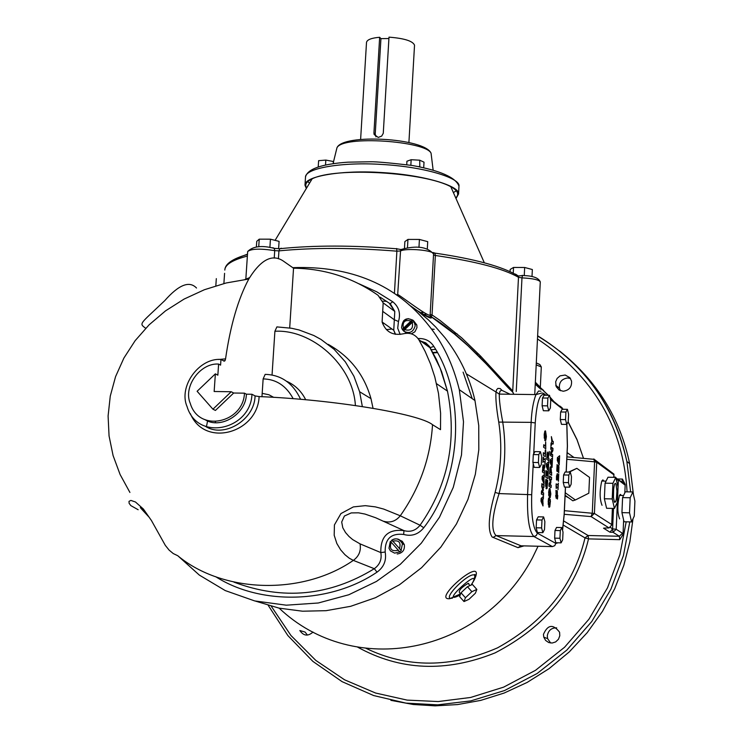 <?xml version="1.0" encoding="UTF-8"?>
<svg xmlns="http://www.w3.org/2000/svg" width="743" height="743" viewBox="0 0 743 743"><rect width="100%" height="100%" fill="white"/><g stroke="black" fill="none" stroke-linecap="round" stroke-linejoin="round"><path stroke-width="1.11" d="M410.842 165.252L411.158 159.717L419.721 160.2L424.021 162.178L423.705 167.621M406.737 164.649L406.932 161.222L411.158 159.717M419.814 166.822L419.721 160.2M419.358 166.618L418.476 166.571M333.607 163.59L333.338 161.5L333.208 163.646M325.518 165.011L325.833 160.089L333.338 161.5M318.218 166.934L318.617 160.674L325.833 160.089M278.616 248.626L279.089 241.373L270.443 239.181L269.895 247.475M258.731 246.825L259.242 239.162L270.443 239.181M256.372 246.982L256.753 241.326L259.242 239.162M427.309 248.924L427.717 241.651L419.414 239.441L418.959 247.41M407.489 247.465L407.953 239.413L419.414 239.441M404.489 248.013L404.861 241.605L407.953 239.413M532.007 276.563L532.35 269.533L524.66 267.48L524.252 275.616M518.27 275.932L516.06 275.922M513.246 273.136L513.543 267.443L524.66 267.48M510.06 271.604L510.172 269.44L513.543 267.443M375.224 134.074L373.933 132.858L379.654 37.28L380.936 38.636L375.224 134.074L375.977 136.87M373.933 132.858L374.063 134.316L378.215 137.436L381.688 136.09L383.267 133.313L388.998 37.15C404.341 38.348 412.848 41.032 414.529 45.193L408.91 142.507M380.936 38.636L388.914 38.534M360.615 139.443L366.513 42.37C367.107 39.676 371.491 37.977 379.654 37.28M456.007 198.52L458.552 193.988C460.112 186.047 423.835 174.8 381.085 172.515C343.703 169.961 304.231 175.803 304.983 185.23L306.33 188.471M455.765 197.982C459.462 194.239 457.809 190.487 450.806 186.725C424.597 172.218 336.003 166.822 312.153 178.812C306.265 181.673 304.435 184.701 306.683 187.895M386.369 329.632L391.988 329.019M431.442 329.028L434.2 329.344M452.831 332.715L457.112 333.839M433.513 254.988L435.361 255.481C475.576 261.35 503.28 268.613 518.484 277.278L512.735 390.976L480.572 356.083L461.737 337.861L439.958 320.372L432.045 314.921L431.367 316.862L454.363 333.96L468.025 345.839L486.052 363.764L512.939 392.425L513.775 394.292M430.169 314.763L430.16 314.958C429.11 317.707 403.012 297.544 398.016 294.627L396.353 294.887M261.963 396.716L262.177 393.511L263.003 393.539L268.92 394.765L273.758 397.384M362.333 406.514L359.621 391.756L353.919 376.227L345.319 361.822L334.136 349.34L320.948 339.402L313.825 335.511L299.039 329.948L291.562 328.267L276.888 326.901L274.901 331.267C311.363 329.065 352.925 364.469 355.405 405.492M328.183 344.353C349.851 356.408 364.126 374.509 370.98 398.638L373.023 408.241M300.627 399.344C293.021 383.165 281.207 374.844 265.177 374.37L263.133 378.902C276.229 379.19 286.25 385.803 293.206 398.74M286.817 381.363C295.157 385.134 301.454 391.273 305.717 399.79M272.04 375.066L274.901 331.267M289.696 327.951L293.541 268.214C324.58 268.557 352.758 277.594 378.066 295.305L383.174 302.875L382.106 322.007C385.682 331.926 392.75 335.855 403.282 333.802C409.867 332.27 415.04 334.22 418.801 339.653L425.145 351.439L430.513 363.921L434.804 376.98L438.491 393.4L440.599 413.154L440.515 429.658L432.528 424.708C419.479 413.897 333.886 399.595 259.112 396.576L255.063 395.917L251.961 394.264L246.388 394.189L244.466 393.168L233.673 393.019L231.231 391.737L214.151 391.505L215.368 373.85L197.118 391.273L212.935 409.198L231.231 391.737M262.177 393.511L263.133 378.902M215.368 373.85L217.848 375.178L218.609 364.07L220.578 365.138L220.968 359.426L224.163 361.182L225.008 360.726L225.556 358.869C230.367 325.61 238.104 298.992 248.794 279.015C261.099 259.056 272.895 253.27 284.17 261.657L293.541 268.214M233.673 393.019L215.433 410.433L212.935 409.198M218.609 364.07C200.192 362.677 182.954 386.759 190.273 403.412C199.059 433.169 243.435 422.702 244.466 393.168M246.388 394.189C246.147 414.139 220.299 429.937 204.808 419.507M220.968 359.426C198.883 357.773 178.255 386.666 187.078 406.625C197.666 442.178 250.744 429.603 251.961 394.264M145.702 328.276C138.802 323.177 139.489 324.728 164.714 300.683C178.784 284.708 189.381 280.492 196.514 288.024M423.77 527.744C462.09 478.102 466.251 395.963 433.828 346.414L429.956 347.696L440.19 368.249L447.472 391.115C457.233 440.441 448.094 485.142 420.064 525.236C415.709 530.586 410.34 532.378 403.96 530.613L403.663 534.449C411.622 536.65 418.328 534.421 423.77 527.744L420.064 525.236L400.273 515.781L383.657 509.057L375.354 506.875L365.315 505.658L353.352 506.912L340.935 513.58L334.424 524.92L334.192 535.266L336.839 543.505L340.693 549.913L344.993 554.752L349.275 558.216L353.343 560.389C302.095 595.793 222.686 593.165 177.726 555.708L173.249 553.554L169.144 550.145L165.317 545.381L151.451 520.537L143.371 509.02L135.486 502.008L130.907 500.42L129.013 501.349L129.124 503.317L130.833 505.602L138.152 509.735M403.746 331.137L402.799 330.031L413.034 320.279L414.325 321.682L412.281 322.388L404.656 329.66L403.811 331.239C409.569 333.978 413.368 332.14 415.198 325.713L414.046 321.478M402.799 330.031L403.375 328.257L411 320.985L413.034 320.279M413.554 320.744L416.823 324.997L416.953 327.644L414.9 331.796L411.39 333.811M406.635 333.217L405.084 332.047M391.905 540.133L401.331 550.572L399.864 551.965L390.651 541.619L391.877 540.402M399.864 551.965L390.651 541.619M398.889 539.678L402.26 541.275L404.313 544.591C404.972 549.996 402.595 553.126 397.171 553.99M144.904 511.871C137.669 504.673 139.015 506.392 148.953 517.026M215.6 576.642C261.341 605.889 330.988 603.409 377.035 572.138C383.917 567.104 386.639 560.389 385.171 552.012L380.825 552.588L360.039 543.857L352.711 539.613L348.996 536.474L345.541 532.564L342.792 527.771L341.696 522.013L344.399 516.023L351.244 512.911L358.498 512.819L364.989 514.063L375.689 517.76L403.96 530.613C388.143 528.84 380.435 536.167 380.825 552.588C381.995 559.303 379.822 564.671 374.305 568.701C329.632 596.053 282.842 600.52 233.934 582.131M177.911 555.848L199.338 575.082L225.24 590.574L254.7 600.929L286.296 605.183L318.255 603L348.811 594.753L376.478 581.425L400.291 564.346L421.327 543.152L439.475 517.239L453.267 487.389L461.487 454.995L463.502 421.82L459.332 389.759C453.063 364.367 442.847 342.932 428.683 325.443C396.539 284.829 351.216 265.567 292.742 267.656M249.564 277.668L244.967 279.479M565.247 492.758L575.379 499.974L572.816 500.791L565.126 495.312M568.599 472.084L576.847 468.341L569.333 472.093M575.379 499.974L588.818 493.203L589.533 477.405L576.847 468.341M568.534 497.745L565.098 495.906M613.644 487.891L613.449 497.856M614.693 502.407C612.901 497.754 612.845 491.69 614.517 484.195L615.325 483.331L616.058 484.26L616.941 491.03L616.43 498.869L615.706 501.618L614.693 502.407M614.433 508.453L606.604 508.277L604.365 498.757L605.062 483.164L607.988 477.229L615.798 477.387L612.91 483.321L612.223 498.925L614.433 508.453L617.303 502.407L617.981 486.944L615.798 477.387M604.365 498.757L612.223 498.925M605.062 483.164L612.91 483.321M602.034 505.305C599.592 499.12 599.508 491.03 601.784 481.046L602.879 479.885L603.864 481.083M631.578 521.939L624.027 521.762L621.937 512.642L622.588 497.596L625.327 491.81L632.869 491.968L630.175 497.754L629.525 512.809L631.578 521.939L634.271 516.051L634.903 501.126L632.869 491.968M621.937 512.642L629.525 512.809M622.588 497.596L630.175 497.754M619.616 518.883C617.312 512.856 617.247 505.036 619.43 495.405L620.414 494.374L621.306 495.442M464.013 601.551L459.592 596.61L461.013 592.793L467.44 586.71L472.418 584.481L476.848 589.422L471.879 591.669L465.443 597.744L464.013 601.551L468.982 599.295L475.381 593.239L476.848 589.422M461.013 592.793L465.443 597.744M467.44 586.71L471.879 591.669M460.586 593.945L459.518 592.747C458.524 590.574 461.375 587.453 468.071 583.404L468.722 583.404L468.889 584.314M557.956 471.647L556.786 471.09L557.101 464.542L557.287 469.009L558.086 465.415L558.95 466.595L558.736 472.836L558.374 467.691L557.612 471.647M557.631 469.232L556.879 469.223M545.715 449.961L545.39 456.676L543.244 455.218L543.365 452.673L545.102 453.862L545.288 449.952M545.102 453.862L543.309 453.834M544.015 485.021L543.895 487.538L542.464 486.646L543.3 489.061L543.217 490.798L542.204 492.061L543.635 492.943L543.514 495.34L541.359 494.011L541.508 491.077L542.678 489.488L541.721 486.591L541.861 483.656L544.015 485.021L541.805 484.975M543.635 492.943L541.415 492.897M542.204 492.061L541.461 492.042M543.217 490.798L541.731 490.761M543.3 489.061L542.529 489.043M542.464 486.646L541.74 486.628M545.529 430.94L546.402 436.605L545.808 440.274L545.056 440.683L544.173 435.017L544.768 431.349L545.529 430.94L545.046 430.931M545.761 437.776L545.399 433.55L544.823 433.847L544.665 436.986L545.186 438.073L545.761 437.776M544.665 436.986L544.155 436.977M544.823 433.847L544.257 433.838M541.693 500.243L542.353 501.72L542.455 499.64L541.062 500.234M542.455 499.64L541.09 499.612M542.353 501.72L541.21 501.692M542.873 499.324L543.003 505.955L541.015 501.228L541.145 498.451L543.467 496.343L543.337 498.962L541.108 499.287M543.337 498.962L541.127 498.915M542.715 502.509L541.536 502.482M543.124 503.41L541.916 503.382M546.374 479.597L545.919 482.755L546.467 486.201L547.387 482.727L546.969 482.458L546.476 484.157L546.681 479.764L547.73 480.433L547.071 488.402L546.356 488.81L545.501 482.848L545.873 479.281L546.374 479.597L545.817 479.588M547.73 480.433L546.653 480.415M546.356 479.829L545.789 479.82M546.124 480.907L545.641 480.897M545.984 485.003L545.473 484.984M542.752 478.26L543.421 479.764L543.514 477.693L542.13 478.251M543.514 477.693L542.158 477.665M543.421 479.764L542.297 479.737M543.932 477.387L544.062 484.018L542.084 479.226L542.214 476.449L544.526 474.433L544.405 477.034L542.167 477.35M544.405 477.034L542.186 476.997M543.783 480.563L542.622 480.535M544.182 481.473L543.003 481.455M548.631 464.282L548.297 471.211L546.337 466.409L546.476 463.651L548.761 461.691L548.631 464.282L546.449 464.236M547.758 464.914L547.006 465.462L547.656 466.966L547.758 464.914L546.411 464.886M547.656 466.966L546.56 466.948M548.418 468.694L547.266 468.666M548.018 467.765L546.885 467.746M548.167 464.616L546.43 464.579M547.006 465.462L546.384 465.452M543.087 467.672L542.947 469.752L543.523 470.133L543.347 467.198L542.641 467.663M543.95 466.901L545.028 464.115L543.913 470.393L544.703 470.904L544.573 473.421L542.427 472.019L543.068 464.746L543.95 466.901L542.687 466.873M543.523 470.133L542.52 470.115M544.703 470.904L542.483 470.867M543.913 470.393L542.511 470.365M544.879 467.189L543.244 467.189M549.105 454.502L548.148 457.669L548.928 458.199L548.808 460.697L546.681 459.258L547.312 452.041L548.185 454.196L549.253 451.447L549.105 454.502L547.424 454.567L547.201 457.019L547.767 457.409L547.591 454.475M548.148 457.669L546.764 457.642M548.928 458.199L546.737 458.152M547.767 457.409L546.774 457.391M548.185 454.196L546.941 454.177M543.532 457.149L543.467 458.598L544.86 459.546L545.306 458.347L545.046 463.771L544.74 462.072L543.347 461.134L542.901 462.332L543.152 457.149M544.86 459.546L543.04 459.508M549.04 498.72L548.613 501.534L549.188 504.683L550.015 502.379L549.876 499.24L550.424 501.005L549.774 506.865L549.058 507.283L548.195 501.692L548.538 498.414L549.04 498.72L548.492 498.711M549.031 498.971L548.455 498.962M548.798 499.955L548.325 499.946M550.368 499.547L549.876 499.528M545.483 445.949L545.687 441.769L545.771 448.753L543.625 447.267L543.755 444.741L545.483 445.949L543.7 445.911M551.065 467.858L551.678 475.297L549.579 473.913L550.024 467.505L550.609 466.669L551.065 467.858L549.969 467.839M551.111 472.344L549.653 472.307M551.798 472.789L549.634 472.752M550.73 471.898L550.498 469.251L550.089 471.666L550.73 471.898M550.721 472.084L549.662 472.056M547.312 471.545L547.127 475.492L547.656 475.845L548.269 471.833L547.944 478.613L545.817 477.238L546.142 470.43L546.346 474.991L546.894 471.536M547.127 475.492L545.901 475.474M547.656 475.845L545.882 475.808M546.718 475.232L545.91 475.214M552.383 460.484L552.058 467.366L550.117 462.583L550.257 459.843L552.513 457.911L552.383 460.484L550.229 460.437M551.52 461.106L550.786 461.654L551.427 463.149L551.52 461.106L550.191 461.078M551.427 463.149L550.34 463.121M552.179 464.858L551.037 464.839M551.78 463.948L550.665 463.92M551.928 460.809L550.21 460.781M550.786 461.654L550.164 461.635M549.272 491.318L549.625 495.479L550.191 495.135L550.34 491.987L549.839 490.974L548.724 491.309M549.504 498.079L548.631 492.544L549.235 488.801L549.969 488.383L550.832 493.919L550.229 497.652L549.504 498.079M549.114 494.448L548.603 494.439M552.848 450.797L551.213 453.629L552.671 454.632L552.56 456.917L550.461 455.478L550.609 452.403L551.965 450.054L550.767 449.218L550.879 446.924L552.968 448.391L552.848 450.797L551.547 450.778M552.968 448.391L550.804 448.354M551.213 453.629L550.554 453.611M552.671 454.632L550.507 454.595M551.575 477.368L551.455 479.857L550.071 478.956L550.879 481.353L550.795 483.071L549.811 484.306L551.204 485.198L551.092 487.557L548.984 486.219L549.123 483.321L550.275 481.77L549.337 478.891L549.476 475.994L551.575 477.368L549.411 477.322M551.204 485.198L549.04 485.151M549.811 484.306L549.077 484.287M550.795 483.071L549.337 483.034M550.879 481.353L550.126 481.334M550.071 478.956L549.356 478.938M557.779 495.535L557.454 499.027L556.962 498.72L557.185 493.473L556.135 498.135L555.978 490.371L556.191 495.553L557.306 490.817L557.399 495.525M556.433 490.891L555.903 490.872M556.451 490.668L555.931 490.659M552.328 443.441L550.916 446.051L551.055 443.2L551.891 441.788L551.371 436.615L552.42 440.924L553.294 441.546L553.173 444.035L551.046 443.413M553.294 441.546L551.817 441.518M552.42 440.924L551.659 440.905M556.851 478.882L556.916 480.089L556.47 479.792L556.479 476.69L557.278 473.523L558.179 478L558.764 474.071L558.42 481.325L557.222 476.077L556.442 478.873M558.179 478L557.714 477.99M557.919 475.789L556.535 475.761M557.882 484.956L558.337 483.154L558.021 489.683L557.761 487.371L556.674 486.665L556.238 488.541L556.07 486.015L556.173 483.851L557.882 484.956L556.126 484.919M559.516 458.282L559.191 465.09L557.306 460.354L557.426 457.642L559.637 455.738L559.516 458.282L557.399 458.245M558.671 458.895L557.947 459.434L558.578 460.911L558.671 458.895L557.371 458.868M558.578 460.911L557.519 460.892M559.312 462.61L558.197 462.592M558.922 461.709L557.835 461.682M559.07 458.607L557.389 458.58M557.947 459.434L557.343 459.425M539.659 467.468L534.198 467.366L533.233 463.678L532.917 462.452L538.387 462.555L539.659 467.468L541.313 464.496L541.693 456.629L540.43 451.707L538.777 454.651L538.387 462.555M569.649 487.185L564.429 487.074L563.25 482.513L563.584 474.963L565.098 472.009L570.318 472.111L568.813 475.065L568.479 482.616L569.649 487.185L571.144 484.213L571.478 476.69L570.318 472.111M532.917 462.452L533.298 454.558L534.969 451.605L540.43 451.707M548.752 410.814L543.356 410.74L542.102 405.771L542.483 398.007L544.108 395.239L549.504 395.313L547.888 398.081L547.517 405.854L548.752 410.814L550.359 408.018L550.73 400.291L549.504 395.313M561.123 542.864L555.838 542.734L554.64 538.136L555.002 530.474L556.563 527.446L561.847 527.567L560.306 530.604L559.943 538.266L561.123 542.864L562.665 539.808L563.027 532.174L561.847 527.567M542.864 532.666L537.43 532.536L536.158 527.781L536.548 519.905L538.192 516.812L543.625 516.933L541.991 520.026L541.601 527.911L542.864 532.666L544.498 529.545L544.879 521.697L543.625 516.933M566.714 424.411L561.467 424.327L560.287 419.535L560.649 411.984L562.182 409.263L567.429 409.337L565.906 412.059L565.544 419.619L566.714 424.411L568.228 421.662L568.59 414.139L567.429 409.337M542.102 405.771L547.517 405.854M542.483 398.007L547.888 398.081M554.64 538.136L559.943 538.266M555.002 530.474L560.306 530.604M533.298 454.558L538.777 454.651M563.25 482.513L568.479 482.616M563.584 474.963L568.813 475.065M536.158 527.781L541.601 527.911M536.548 519.905L541.991 520.026M560.287 419.535L565.544 419.619M560.649 411.984L565.906 412.059M538.062 546.235L532.517 557.733C481.185 654.704 353.882 679.13 279.164 608.155M535.248 384.159C540.932 389.481 542.492 390.707 539.92 387.827M535.266 383.927C539.715 387.995 541.396 389.109 540.31 387.279L535.35 382.227M523.425 545.864L521.001 545.808L496.073 535.592C490.891 530.391 491.885 516.385 499.055 493.584L531.709 494.708L533.233 463.678M501.785 390.186L500.15 388.57L497.912 388.403L496.714 389.611L495.999 391.998C495.488 398.285 496.398 408.316 498.739 422.089C502.342 445.512 501.135 468.954 495.126 492.405L499.055 493.584C505.175 469.678 506.401 445.791 502.714 421.913C500.336 409.374 499.194 400.106 499.277 394.115L500.002 391.245L501.581 390.196L510.042 394.236M452.496 598.115C440.005 601.087 467.997 572.528 474.34 574.98L475.269 576.633M474.796 578.704C486.191 553.461 430.754 600.855 449.877 598.663L460.521 593.88M495.126 492.405C488.485 515.428 487.492 530.298 492.145 537.003L518.001 547.656L524.019 545.882M419.238 312.116C428.089 317.502 432.157 319.202 431.432 317.215L430.048 315.181M215.563 421.597L215.145 422.498M206.452 426.593L207.668 420.538M549.644 498.135L549.709 497.634M540.988 391.208L538.554 391.032L535.982 394.589C533.335 401.276 531.719 410.526 531.134 422.358L498.739 422.089M593.703 459.007L594.604 461.83L596.722 462.257L593.973 459.025M566.816 459.295L594.604 461.83L592.273 513.069L591.094 516.589L594.4 513.45L596.722 462.257L613.876 474.796L613.764 477.35M611.517 472.353L613.959 474.136L613.876 474.796M613.495 508.435L612.594 528.849L616.207 529.285L618.362 480.229L616.356 479.839M563.343 525.125L585.02 537.895L588.066 535.499L619.356 536.26L613.04 532.294L610.003 532.22L612.594 528.849L613.04 532.294L616.207 529.285L622.485 533.288L619.356 536.26L619.783 539.659L623.015 534.468L622.485 533.288M613.95 474.378L613.82 477.35L615.148 477.34L624.538 484.009L624.603 484.761L615.13 477.377M624.603 484.761L625.197 484.352L624.826 492.869M623.637 520.091L623.015 534.468M612.39 508.407L611.712 525.06L609.056 527.939L604.356 528.069M625.197 484.352L622.43 479.068L622.049 481.455L624.538 484.009M563.779 521.01L588.066 535.499L588.53 538.889L619.783 539.659M365.983 648.314C407.062 668.217 450.917 668.059 497.55 647.84C544.573 621.807 573.726 585.159 585.02 537.895L588.53 538.889C576.475 588.846 545.325 626.841 495.089 652.883C446.023 672.601 400.171 670.669 357.541 647.079M543.449 634.364C547.749 624.547 553.126 623.841 559.59 632.237L559.795 635.757L558.467 639.24L555.643 641.933L552.151 643.029L548.743 642.556L545.622 640.447L543.765 637.113L543.449 634.364M313.017 632.061C307.983 636.528 303.59 636.027 299.847 630.538L305.067 632.061L307.435 635.061M563.222 391.245L559.145 390.047L556.191 386.629L555.653 381.809L557.129 378.41L560.055 375.874L565.191 375.02L569.9 377.695L571.525 381.001C572.008 386.889 569.24 390.307 563.222 391.245M396.613 248.506L396.883 251.18L400.542 250.958L397.607 295.77M556.683 627.863C551.399 627.77 548.269 630.454 547.294 635.897L547.61 638.627L550.628 643.001M570.513 378.54L567.661 377.964C561.643 378.921 558.903 382.339 559.433 388.217L560.51 390.725M437.125 352.201L432.705 352.498M409.021 304.806L417.473 310.76L428.172 319.657L435.677 326.994L444.899 337.601C459.741 356.724 469.771 377.704 474.972 400.542L478.743 425.525L478.808 449.794L475.344 474.294L467.969 499.352L456.443 523.991L440.85 547.127L421.606 567.68L399.493 584.741L375.484 597.697L350.677 606.307L326.103 610.681L302.568 611.21L279.071 608.136L255.406 601.096M559.572 350.993C596.833 380.657 620.191 418.207 629.637 463.632L633.408 494.383M632.99 518.855L629.86 541.861L623.823 565.33L614.702 588.707L602.462 611.359L587.221 632.637L569.277 651.908L549.068 668.644L527.159 682.427L504.191 693.024L480.805 700.37L457.604 704.568L435.101 705.85L413.201 704.485L390.902 700.352M336.542 149.501L336.95 147.811C342.542 135.05 426.129 141.086 431.07 153.225L431.404 155.993M309.552 183.131L307.695 181.58M304.983 185.23L305.484 177.354C304.741 167.816 344.204 161.881 381.558 164.444C424.29 166.729 460.549 178.088 458.979 186.121C455.756 177.438 440.153 170.556 412.17 165.466C390.029 162.875 376.162 161.64 370.571 161.76L347.947 162.169C321.645 164.008 307.491 168.949 305.494 176.973M456.286 190.821L453.388 192.586M386.713 301.352L382.617 301.166M430.188 314.465L432.045 314.921L435.361 255.481L435.026 253.131L433.169 252.536M247.503 254.143L235.364 258.824M417.39 310.695C427.522 316.75 431.757 318.403 430.095 315.645L433.568 253.976C433.856 250.233 406.245 247.856 400.542 250.958L400.941 249.546C416.405 245.227 427.281 246.704 433.568 253.976L433.559 254.18M516.255 391.496L521.976 277.873L518.484 277.278L518.298 276.006L515.54 274.111M433.466 253.252L435.026 253.131C475.121 259.001 502.872 266.626 518.298 276.006L522.255 275.542C532.545 275.653 538.554 277.752 540.282 281.866C538.879 279.758 532.777 278.43 521.976 277.873L522.515 275.3M247.484 254.45C232.615 258.675 225.055 263.886 224.804 270.08C225.018 264.61 232.54 259.939 247.373 256.084M245.831 279.127L247.679 251.552C251.18 248.71 260.189 248.403 274.715 250.623L274.251 248.357L272.913 247.725M274.232 258.09L274.715 250.623L278.941 250.874L279.739 248.719L281.346 248.227M278.421 258.787L278.941 250.874C313.332 247.521 352.646 247.623 396.883 251.18L394.422 293.55M255.063 395.917C254.765 419.925 223.615 438.807 205.049 426.064M225.556 358.869L218.656 359.482M190.347 413.647C204.864 448.484 257.84 432.649 259.112 396.576M383.769 521.298C390.298 523.109 395.805 521.261 400.273 515.781C419.684 488.216 430.438 457.864 432.528 424.708M412.764 320.075L408.195 318.645L403.672 320.66M412.43 320.057C406.031 317.047 402.418 319.601 401.573 327.7L402.455 329.734M403.375 328.257C402.279 321.877 404.824 319.453 411 320.985M412.281 322.388C413.387 328.777 410.842 331.192 404.656 329.66M390.289 541.573L388.979 548.232L390.419 550.888L394.644 553.145L399.585 551.845M401.053 550.452L402.446 543.765C400.273 538.889 396.725 537.672 391.83 540.096M392.536 541.21C398.963 539.845 401.248 542.418 399.4 548.919M397.932 550.322C391.505 551.678 389.211 549.105 391.069 542.604M421.55 341.641L426.491 343.879L429.956 347.696L418.801 339.653M433.828 346.414C430.271 340.861 425.015 338.232 418.058 338.539M400.152 334.443L397.709 328.22L398.48 321.496L394.319 319.769L393.753 330.273L395.36 334.313M398.48 321.496C400.858 313.425 398.954 306.84 392.75 301.751L389.741 303.952L394.793 311.41L394.319 319.769L382.691 311.345M392.75 301.751L376.71 291.795L359.018 283.798M377.035 572.138L374.305 568.701L353.343 560.389C358.999 556.247 361.228 550.739 360.039 543.857M385.171 552.012C384.855 538.889 391.013 533.028 403.663 534.449M558.142 468.071L557.677 468.062M557.993 469.66L556.86 469.641M558.29 467.691L557.705 467.681M558.95 466.595L557.817 466.576M545.186 438.073L544.21 438.054M546.467 486.201L545.538 486.173M547.489 454.475L546.922 454.465M548.687 503.503L548.167 503.485M549.188 504.683L548.232 504.664M551.185 469.214L549.811 469.186M550.405 469.251L549.811 469.242M549.625 495.479L548.659 495.46M557.231 493.408L556.553 493.398M557.036 494.271L556.47 494.262M556.813 496.361L555.69 496.333M556.191 495.553L555.653 495.544M557.111 476.077L556.516 476.068M558.132 542.789L555.81 543.365L537.393 533.186C533.047 528.663 531.152 515.837 531.709 494.708M565.442 487.102L564.151 514.416L562.497 530.121M566.798 424.253L567.364 446.144L566.147 472.037M550.554 399.585L562.832 409.272M533.715 453.815L535.239 422.943C536.734 402.827 539.697 393.381 544.136 394.598L544.972 395.248M431.126 349.693L435.602 349.451M475.975 353.436L478.678 354.114M540.254 387.586L548.083 395.295M550.006 397.375L552.82 400.57M568.07 421.959L577.07 439.884L583.515 458.375L576.986 439.54L568.135 421.848M536.205 364.878L541.313 366.949L540.319 387.159M544.136 394.598L543.57 393.381L541.963 392.973L535.982 394.589L499.277 394.096L496.008 391.951M493.064 537.477L496.073 535.592L533.892 536.511C529.081 531.561 526.982 517.453 527.595 494.188L531.134 422.358L535.239 422.943M518.001 547.656L521.001 545.808L552.402 546.597L533.892 536.511L536.297 535.573L537.393 533.186M552.402 546.597L554.742 545.678L555.81 543.365M559.804 406.003L562.145 407.823L562.21 408.641M460.223 594.911C435.212 608.192 486.293 561.838 471.099 585.075M564.401 510.673L594.4 513.45L611.675 524.512M615.315 477.108L613.829 477.08M612.594 528.849L610.505 527.521M610.003 532.22L603.511 528.162M564.225 514.295L591.094 516.589L609.056 527.939M537.477 338.966C593.527 376.45 623.396 427.411 627.083 491.847M626.182 521.818L619.913 554.696L607.542 587.759L588.92 619.244L564.531 647.283L535.554 670.279L503.643 687.136L470.625 697.463L438.212 701.55L407.145 700.11L375.577 693.033L344.566 679.808L315.803 660.406L290.94 635.488L271.297 606.288M382.654 323.762L383.945 323.316M423.324 314.512L426.612 314.168M622.43 479.068L618.102 478.984M487.937 363.959L485.504 363.188M537.635 335.762C585.363 365.277 615.111 407.192 626.869 461.496L630.631 491.922M629.785 521.902L623.461 555.485L610.857 589.283L591.818 621.454L566.844 650.079L537.17 673.483L504.506 690.553L470.756 700.9L437.683 704.847L405.947 703.11L373.673 695.559L342.077 681.647L312.914 661.419L287.866 635.571L268.279 605.443M420.139 312.645L423.445 312.236M375.373 135.542L374.063 134.316M333.431 162.123L336.95 147.811C342.644 133.285 424.847 138.04 431.07 153.225L433.113 169.915M458.552 193.988L458.979 186.121M450.806 186.725L484.334 262.799M312.153 178.812L275.086 240.361M247.688 251.478C253.038 246.202 261.898 245.162 274.251 248.357L279.739 248.719C313.973 245.181 353.018 245.209 396.864 248.803L400.941 249.546M540.282 281.866L534.737 394.57M359.621 391.756L370.98 398.638M223.337 360.726L225.008 360.726M248.784 279.015L226.141 282.981L204.427 289.714L184.088 299.076L165.531 310.862L149.111 324.821L135.152 340.666L123.895 358.061L115.555 376.664L110.27 396.103L108.097 415.978L109.054 435.927L113.085 455.561L120.097 474.508L129.914 492.442M416.823 324.997L415.012 323.66L413.879 321.431M404.313 544.591L402.446 543.765C399.335 538.759 395.778 537.57 391.775 540.217M420.789 341.093L425.711 342.839L429.389 346.349L436.466 359.51L441.667 371.797L447.472 391.115L436.531 383.685M382.106 322.007L393.753 330.273L395.573 334.35M380.147 297.172L390.419 303.933L394.793 311.41L383.165 302.875M614.173 501.59L615.706 501.618M606.065 481.13L601.784 481.046M623.581 495.497L619.43 495.405M470.003 585.568L468.071 583.404M558.225 467.784L557.696 467.774M545.808 440.274L544.712 440.255M544.851 433.773L544.266 433.763M547.071 488.402L546.012 488.374M543.179 467.282L542.659 467.273M547.424 454.567L546.913 454.558M549.774 506.865L548.696 506.837M550.331 469.353L549.801 469.344M549.309 491.225L548.733 491.216M550.229 497.652L549.133 497.624M557.185 493.473L556.553 493.463M556.488 497.921L555.959 497.903M557.036 476.179L556.507 476.17M567.132 452.617L573.995 457.502M536.297 362.909L539.873 364.544L541.313 366.949M565.507 487.102L564.216 514.481L562.562 530.372M557.464 542.771L556.674 543.254M566.872 424.132L567.429 446.227L566.222 472.037M550.322 398.619L563.268 409.272M544.071 393.762L546.003 395.267M471.146 585.057C475.631 578.268 476.7 574.906 474.35 574.989C475.316 573.494 475.241 574.98 474.136 579.447M466.335 373.831L495.999 391.998M513.831 394.292L513.014 392.443M613.959 474.136L594.27 459.36L566.937 456.852M612.446 508.407L611.712 525.06M535.313 382.979L548.343 395.295M549.922 397.013L553.479 401.081M430.132 315.32L431.367 316.862C447.184 326.539 465.415 342.096 486.033 363.559C509.029 388.738 507.562 387.409 512.837 392.146M224.581 273.322L223.884 283.547M216.315 278.634L215.823 285.804M543.765 637.113L547.61 638.627M555.718 385.227L559.433 388.217M432.937 352.925L437.358 352.637M478.966 356.426L481.501 357.049M540.272 387.53L543.672 390.53M463.093 372.122L472.223 398.638M629.637 463.632L626.869 461.496C614.285 406.105 584.537 364.284 537.616 336.022M420.343 312.766L423.649 312.366M459.313 389.713L474.972 400.542"/></g></svg>
